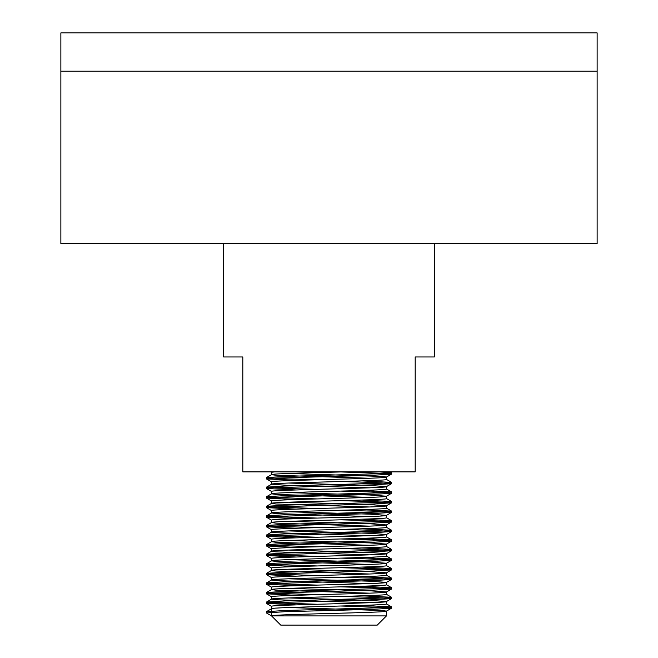 <?xml version="1.0" encoding="UTF-8"?>
<svg xmlns="http://www.w3.org/2000/svg" width="658" height="658" viewBox="0 0 658 658"><rect width="100%" height="100%" fill="white"/><g stroke="black" fill="none" stroke-linecap="round" stroke-linejoin="round"><path stroke-width="0.99" d="M597.135 71.204L60.865 71.204L60.865 32.9L597.135 32.9L597.135 71.204L60.865 71.204L60.865 243.575L597.135 243.575L597.135 71.204M434.338 243.575L434.338 356.965L415.19 356.965L415.19 471.876L242.81 471.876L242.81 356.965L223.662 356.965L223.662 243.575M369.631 478.251L275.916 475.257L271.54 474.657L271.54 472.263L274.88 471.876M369.631 487.825L288.369 485.431L271.54 484.23C267.995 482.635 390.005 481.039 386.46 479.443L386.46 477.05L382.084 476.45L288.369 473.456M386.46 615.904L377.264 625.1L280.736 625.1L271.54 615.904L266.358 612.911L266.358 611.718L271.54 608.724L271.54 615.904L386.46 615.904L386.46 611.117L382.084 610.517L288.369 607.531M271.54 608.691L271.54 606.331C267.995 604.735 390.005 603.139 386.46 601.544L369.631 600.343L288.369 597.949M369.631 602.736L275.916 599.751L271.54 599.15L271.54 596.757C267.995 595.161 390.005 593.565 386.46 591.97L369.631 590.769L288.369 588.375M266.358 611.718L271.54 608.724C267.995 607.128 390.005 605.533 386.46 603.937L386.46 601.544L391.642 598.55L373.292 597.349L340.918 596.444M369.631 593.162L275.916 590.168L271.54 589.568L271.54 587.175C267.995 585.579 390.005 583.983 386.46 582.388L369.631 581.195L288.369 578.801M317.082 604.25L271.129 602.736L266.358 602.144L271.54 599.15C267.995 597.554 390.005 595.959 386.46 594.363L386.402 592.027L391.642 588.976L373.292 587.775L340.918 586.862M369.631 583.588L275.916 580.595L271.54 579.994L271.54 577.601C267.995 576.005 390.005 574.409 386.46 572.814L369.631 571.613L288.369 569.219M317.082 594.676L271.129 593.162L266.358 592.562L271.54 589.568C267.995 587.972 390.005 586.377 386.46 584.781L386.46 582.388L391.642 579.394L373.292 578.201L340.918 577.288M369.631 574.006L275.916 571.021L271.54 570.42L271.54 568.027C267.995 566.431 390.005 564.835 386.46 563.24L369.631 562.039L288.369 559.645M317.082 585.094L271.129 583.588L266.358 582.988L271.54 579.994C267.995 578.398 390.005 576.803 386.46 575.207L386.46 572.814L391.642 569.82L373.292 568.627L340.918 567.714M369.631 564.432L275.916 561.438L271.54 560.846L271.54 558.453C267.995 556.857 390.005 555.253 386.46 553.658L369.631 552.465L288.369 550.072M317.082 575.52L271.129 574.006L266.358 573.414L271.54 570.42C267.995 568.825 390.005 567.229 386.46 565.633L386.46 563.24L391.642 560.246L373.292 559.045L340.918 558.132M369.631 554.859L275.916 551.865L271.54 551.264L271.54 548.871C267.995 547.275 390.005 545.679 386.46 544.084L369.631 542.891L288.369 540.489M317.082 565.946L271.129 564.432L266.358 563.832L271.54 560.846C267.995 559.251 390.005 557.647 386.46 556.051L386.46 553.658L391.642 550.672L373.292 549.471L340.918 548.558M369.631 545.285L275.916 542.291L271.54 541.69L271.54 539.297C267.995 537.701 390.005 536.106 386.46 534.51L369.631 533.309L288.369 530.916M317.082 556.364L271.129 554.859L266.358 554.258L271.54 551.264C267.995 549.669 390.005 548.073 386.46 546.477L386.46 544.084L391.642 541.09L373.292 539.897L340.918 538.984M369.631 535.702L275.916 532.709L271.54 532.116L271.54 529.723C267.995 528.127 390.005 526.523 386.46 524.928L369.631 523.735L288.369 521.342M317.082 546.79L271.129 545.285L266.358 544.684L271.54 541.69C267.995 540.095 390.005 538.499 386.46 536.903L386.46 534.51L391.642 531.516L373.292 530.315L340.918 529.41M369.631 526.129L275.916 523.135L271.54 522.534L271.54 520.141C267.995 518.545 390.005 516.949 386.46 515.354L369.631 514.161L288.369 511.768M317.082 537.216L271.129 535.702L266.358 535.11L271.54 532.116C267.995 530.521 390.005 528.925 386.46 527.329L386.46 524.928L391.642 521.942L373.292 520.741L340.918 519.828M369.631 516.555L275.916 513.561L271.54 512.96L271.54 510.567C267.995 508.971 390.005 507.376 386.46 505.78L369.631 504.579L288.369 502.186M317.082 527.642L271.129 526.129L266.358 525.528L271.54 522.534C267.995 520.939 390.005 519.343 386.46 517.747L386.46 515.354L391.642 512.36L373.292 511.167L340.918 510.254M369.631 506.973L275.916 503.987L271.54 503.386L271.54 500.993C267.995 499.397 390.005 497.802 386.46 496.206L369.631 495.005L288.369 492.612M317.082 518.06L271.129 516.555L266.358 515.954L271.54 512.96C267.995 511.365 390.005 509.769 386.46 508.173L386.46 505.78L391.642 502.786L373.292 501.593L340.918 500.68M369.631 497.399L275.916 494.405L271.54 493.813L271.54 491.411C267.995 489.815 390.005 488.22 386.46 486.624L369.631 485.431L288.369 483.038M317.082 508.486L271.129 506.973L266.358 506.38L271.54 503.386C267.995 501.791 390.005 500.195 386.46 498.6L386.402 496.264L391.642 493.212L373.292 492.011L340.918 491.098M317.082 489.33L284.708 488.425L266.358 487.224L271.54 484.23L271.54 481.837C267.995 480.241 390.005 478.646 386.46 477.05L391.642 474.056L386.871 473.456L340.885 471.95M317.082 498.912L271.129 497.399L266.358 496.798L271.54 493.813C267.995 492.217 390.005 490.613 386.46 489.017L386.46 486.624L391.642 483.63L373.292 482.437L340.918 481.524M271.54 615.904C267.995 614.309 390.005 612.713 386.46 611.117L391.642 608.124L386.871 607.531L340.918 606.018M266.358 612.911L284.708 611.718L373.292 609.324L391.592 608.181M295.903 604.875L266.408 603.394L271.129 602.736L373.292 599.751L391.592 598.607M295.903 595.301L266.408 593.82L271.129 593.162L373.292 590.168L391.592 589.033M295.903 585.727L266.408 584.246L271.129 583.588L373.292 580.595L391.592 579.459M295.903 576.153L266.408 574.664L271.129 574.006L373.292 571.021L391.592 569.877M295.903 566.571L266.408 565.09L271.129 564.432L373.292 561.438L391.592 560.303M295.903 556.997L266.408 555.516L271.129 554.859L373.292 551.865L391.592 550.73M295.903 547.423L266.408 545.943L271.129 545.285L373.292 542.291L391.592 541.147M295.903 537.841L266.408 536.36L271.129 535.702L373.292 532.709L391.592 531.574M295.903 528.267L266.408 526.787L271.129 526.129L373.292 523.135L391.592 522M295.903 518.693L266.408 517.213L271.129 516.555L373.292 513.561L391.592 512.426M295.903 509.111L266.408 507.631L271.129 506.973L373.292 503.987L391.592 502.844M295.903 499.537L266.408 498.057L271.129 497.399L373.292 494.405L391.592 493.27M295.903 489.963L266.408 488.483L271.129 487.825L373.292 484.831L391.592 483.696M295.903 480.389L266.408 478.901L271.129 478.251L373.292 475.257L391.592 474.114M271.721 471.876L273.35 471.885M338.171 471.876L343.311 471.885C308.824 472.789 270.175 473.735 271.54 474.657L266.408 477.593L284.708 476.45L386.871 473.456L391.592 472.798L379.238 471.876M266.408 611.66L284.708 610.517L386.871 607.531L391.592 606.873L362.097 605.385M266.408 602.078L284.708 600.943L386.871 597.949L391.592 597.291L362.097 595.811M266.408 592.504L284.708 591.369L386.871 588.375L391.592 587.717L362.097 586.237M266.408 582.93L284.708 581.787L386.871 578.801L391.592 578.143L362.097 576.663M266.408 573.357L284.708 572.213L386.871 569.219L391.592 568.561L362.097 567.081M266.408 563.774L284.708 562.639L386.871 559.645L391.592 558.987L362.097 557.507M266.408 554.2L284.708 553.065L386.871 550.072L391.592 549.414L362.097 547.933M266.408 544.627L284.708 543.483L386.871 540.489L391.592 539.84L362.097 538.351M266.408 535.044L284.708 533.909L386.871 530.916L391.592 530.258L362.097 528.777M266.408 525.471L284.708 524.336L386.871 521.342L391.592 520.684L362.097 519.203M266.408 515.897L284.708 514.753L386.871 511.768L391.592 511.11L362.097 509.629M266.408 506.315L284.708 505.18L386.871 502.186L391.592 501.528L362.097 500.047M266.408 496.741L284.708 495.606L386.871 492.612L391.592 491.954L362.097 490.473M266.408 487.167L284.708 486.032L386.871 483.038L391.592 482.38L362.097 480.899M317.082 479.756L284.708 478.843L266.408 477.593M271.598 472.329L270.825 471.876M271.598 481.903L266.408 478.901M271.598 491.477L266.408 488.483M271.598 501.059L266.408 498.057M271.598 510.633L266.408 507.631M271.598 520.207L266.408 517.213M271.598 529.78L266.408 526.787M271.598 539.363L266.408 536.36M271.598 548.937L266.408 545.943M271.598 558.51L266.408 555.516M271.598 568.093L266.408 565.09M271.598 577.666L266.408 574.664M271.598 587.24L266.408 584.246M271.598 596.822L266.408 593.82M271.598 606.396L266.408 603.394M391.592 606.873L386.402 603.871M391.592 597.291L386.402 594.297M391.592 587.717L386.402 584.715M391.592 578.143L386.402 575.141M391.592 568.561L386.402 565.567M391.592 558.987L386.402 555.994M391.592 549.414L386.402 546.411M391.592 539.84L386.402 536.838M391.592 530.258L386.402 527.264M391.592 520.684L386.402 517.682M391.592 511.11L386.402 508.108M391.592 501.528L386.402 498.534M391.592 491.954L386.402 488.96M391.592 482.38L386.402 479.378M391.592 472.798L389.997 471.876M391.642 608.124L391.642 606.931M266.358 603.337L266.358 602.144M391.642 598.55L391.642 597.349M266.358 593.763L266.358 592.562M391.642 588.976L391.642 587.775M266.358 584.189L266.358 582.988M391.642 579.394L391.642 578.201M266.358 574.607L266.358 573.414M391.642 569.82L391.642 568.627M266.358 565.033L266.358 563.832M391.642 560.246L391.642 559.045M266.358 555.459L266.358 554.258M391.642 550.672L391.642 549.471M266.358 545.877L266.358 544.684M391.642 541.09L391.642 539.897M266.358 536.303L266.358 535.11M391.642 531.516L391.642 530.315M266.358 526.729L266.358 525.528M391.642 521.942L391.642 520.741M266.358 517.147L266.358 515.954M391.642 512.36L391.642 511.167M266.358 507.573L266.358 506.38M391.642 502.786L391.642 501.593M266.358 497.999L266.358 496.798M391.642 493.212L391.642 492.011M266.358 488.425L266.358 487.224M391.642 483.63L391.642 482.437M266.358 478.843L266.358 477.65M391.642 474.056L391.642 472.863"/></g></svg>
